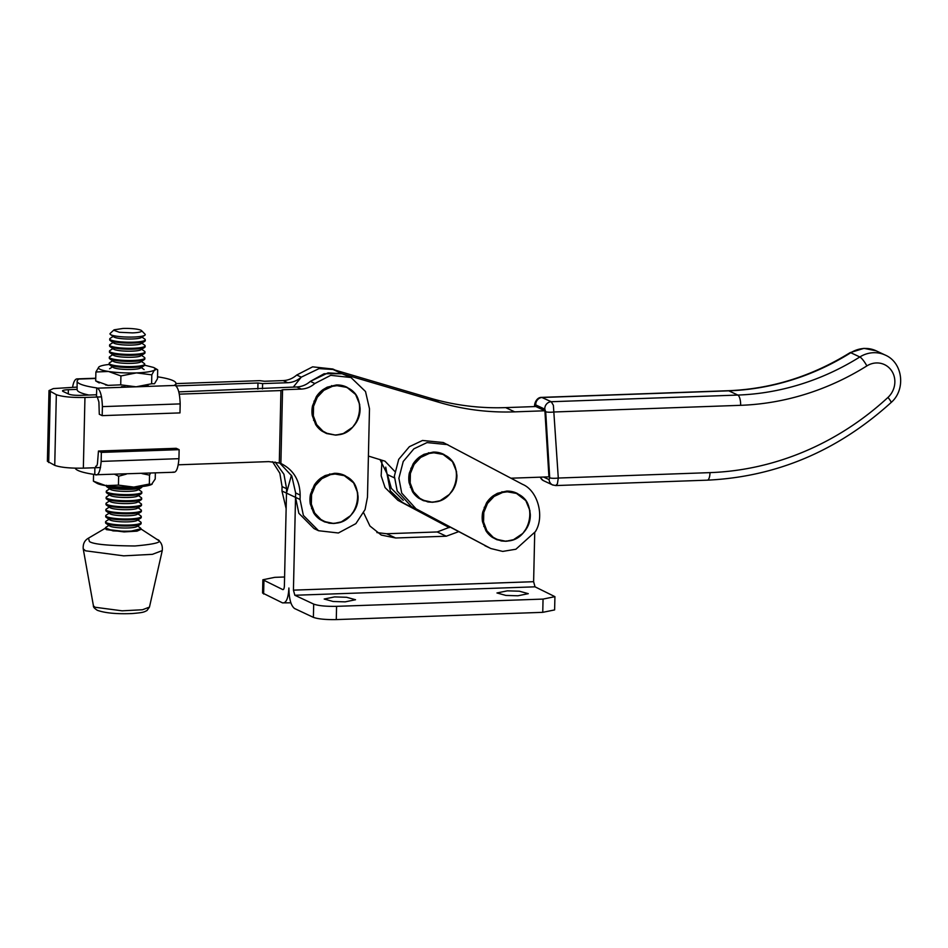 <?xml version="1.0" encoding="UTF-8"?>
<svg xmlns="http://www.w3.org/2000/svg" width="948" height="948" viewBox="0 0 948 948"><rect width="100%" height="100%" fill="white"/><g stroke="black" fill="none" stroke-linecap="round" stroke-linejoin="round"><path stroke-width="1.42" d="M157.534 376.806A49.249 7.868 -178.7 0 1 175.937 383.407A49.249 7.868 -178.7 0 1 174.539 385.172L175.107 385.445C178.106 387.139 179.788 393.29 180.179 403.895L179.978 412.901L102.183 415.639L99.291 414.276L98.9 401.999L97.217 396.702M72.605 387.258A16.116 5.415 88 0 1 77.037 378.892A16.116 5.415 88 0 1 77.961 379.093L78.518 379.354A49.249 7.868 1.3 0 0 77.132 381.179L77.108 389.664A49.249 7.868 1.3 0 0 88.934 395.043M77.132 381.179A49.249 7.868 1.3 0 0 96.755 387.91L96.471 396.347M96.755 387.91L97.324 388.17C100.31 389.877 102.005 396.027 102.396 406.633L102.183 415.639M173.14 472.033C176.15 473.147 178.082 468.691 178.935 458.678L179.136 449.66L176.245 448.309L98.462 451.035L97.526 462.707C97.336 465.101 96.708 466.309 95.641 466.321M75.236 468.182A49.249 7.868 1.3 0 0 94.788 474.498L94.859 468.419M94.788 474.498L95.357 474.77C98.367 475.884 100.298 471.429 101.152 461.403L101.353 452.397L179.136 449.66M101.353 452.397L98.462 451.035M95.357 474.77L174.077 472.246M140.979 528.83L136.868 530.927L126.226 531.674L106.354 529.375L105.453 528.024M105.323 528.498L106.342 529.624L124.046 531.911L137.033 531.153L141.086 529.316M105.453 527.929L112.954 530.868L129.189 531.591L140.979 528.735A17.763 2.844 -178.7 0 1 129.201 531.141A17.763 2.844 -178.7 0 1 106.496 528.913A17.763 2.844 -178.7 0 1 105.453 527.929A17.763 2.844 -178.7 0 1 105.951 527.278L109.66 524.908M136.915 525.524L140.517 528.06A17.763 2.844 -178.7 0 1 140.979 528.735M137.057 519.433L140.648 521.969A17.763 2.844 -178.7 0 1 141.122 522.632L141.098 523.533A17.763 2.844 -178.7 0 1 140.6 524.185L136.891 526.555A14.007 2.24 -178.7 0 1 124.022 527.989A14.007 2.24 -178.7 0 1 110.087 526.199A14.007 2.24 -178.7 0 1 109.636 525.939L106.046 523.403A17.763 2.844 -178.7 0 1 105.572 522.727L105.595 521.827A17.763 2.844 -178.7 0 1 106.093 521.187L109.802 518.805M140.6 524.185A17.763 2.844 -178.7 0 1 129.319 525.939A17.763 2.844 -178.7 0 1 106.614 523.723A17.763 2.844 -178.7 0 1 106.046 523.403M141.122 522.632A17.763 2.844 -178.7 0 1 129.343 525.038A17.763 2.844 -178.7 0 1 106.638 522.822A17.763 2.844 -178.7 0 1 105.595 521.827M137.187 513.33L140.79 515.878A17.763 2.844 -178.7 0 1 141.252 516.542L141.24 517.442A17.763 2.844 -178.7 0 1 140.742 518.094L137.033 520.464A14.007 2.24 -178.7 0 1 124.164 521.886A14.007 2.24 -178.7 0 1 110.229 520.096A14.007 2.24 -178.7 0 1 109.778 519.848L106.176 517.3A17.763 2.844 -178.7 0 1 105.714 516.636L105.738 515.736A17.763 2.844 -178.7 0 1 106.235 515.084L109.944 512.714M140.742 518.094A17.763 2.844 -178.7 0 1 129.461 519.848A17.763 2.844 -178.7 0 1 106.757 517.632A17.763 2.844 -178.7 0 1 106.176 517.3M141.252 516.542A17.763 2.844 -178.7 0 1 129.485 518.947A17.763 2.844 -178.7 0 1 106.769 516.719A17.763 2.844 -178.7 0 1 105.738 515.736M137.33 507.239L140.932 509.775A17.763 2.844 -178.7 0 1 141.394 510.439L141.37 511.351A17.763 2.844 -178.7 0 1 140.873 511.991L137.164 514.373A14.007 2.24 -178.7 0 1 124.295 515.795A14.007 2.24 -178.7 0 1 110.371 514.006A14.007 2.24 -178.7 0 1 109.921 513.745L106.318 511.209A17.763 2.844 -178.7 0 1 105.856 510.545L105.868 509.633A17.763 2.844 -178.7 0 1 106.366 508.993L110.075 506.611M140.873 511.991A17.763 2.844 -178.7 0 1 129.603 513.745A17.763 2.844 -178.7 0 1 106.887 511.529A17.763 2.844 -178.7 0 1 106.318 511.209M141.394 510.439A17.763 2.844 -178.7 0 1 129.615 512.844A17.763 2.844 -178.7 0 1 106.911 510.628A17.763 2.844 -178.7 0 1 105.868 509.633M137.472 501.137L141.062 503.684A17.763 2.844 -178.7 0 1 141.536 504.348L141.513 505.248A17.763 2.844 -178.7 0 1 141.015 505.9L137.306 508.27A14.007 2.24 -178.7 0 1 124.437 509.692A14.007 2.24 -178.7 0 1 110.501 507.903A14.007 2.24 -178.7 0 1 110.051 507.654L106.46 505.106A17.763 2.844 -178.7 0 1 105.986 504.443L106.01 503.542A17.763 2.844 -178.7 0 1 106.508 502.902L110.217 500.52M141.015 505.9A17.763 2.844 -178.7 0 1 129.734 507.654A17.763 2.844 -178.7 0 1 107.029 505.438A17.763 2.844 -178.7 0 1 106.46 505.106M141.536 504.348A17.763 2.844 -178.7 0 1 129.757 506.753A17.763 2.844 -178.7 0 1 107.053 504.537A17.763 2.844 -178.7 0 1 106.01 503.542M137.602 495.046L141.205 497.582A17.763 2.844 -178.7 0 1 141.667 498.257L141.655 499.158A17.763 2.844 -178.7 0 1 141.157 499.797L137.448 502.179A14.007 2.24 -178.7 0 1 124.579 503.601A14.007 2.24 -178.7 0 1 110.643 501.812A14.007 2.24 -178.7 0 1 110.193 501.563L106.591 499.015A17.763 2.844 -178.7 0 1 106.129 498.352L106.152 497.451A17.763 2.844 -178.7 0 1 106.65 496.799L110.359 494.429M141.157 499.797A17.763 2.844 -178.7 0 1 129.876 501.563A17.763 2.844 -178.7 0 1 107.171 499.335A17.763 2.844 -178.7 0 1 106.591 499.015M141.667 498.257A17.763 2.844 -178.7 0 1 129.9 500.663A17.763 2.844 -178.7 0 1 107.183 498.435A17.763 2.844 -178.7 0 1 106.152 497.451M137.744 488.943L141.347 491.491A17.763 2.844 -178.7 0 1 141.809 492.154L141.785 493.055A17.763 2.844 -178.7 0 1 141.288 493.707L137.578 496.077A14.007 2.24 -178.7 0 1 124.709 497.51A14.007 2.24 -178.7 0 1 110.786 495.721A14.007 2.24 -178.7 0 1 110.335 495.46L106.733 492.924A17.763 2.844 -178.7 0 1 106.271 492.249L106.283 491.348A17.763 2.844 -178.7 0 1 106.78 490.709L110.489 488.327M141.288 493.707A17.763 2.844 -178.7 0 1 130.018 495.46A17.763 2.844 -178.7 0 1 107.302 493.244A17.763 2.844 -178.7 0 1 106.733 492.924M141.809 492.154A17.763 2.844 -178.7 0 1 130.03 494.56A17.763 2.844 -178.7 0 1 107.325 492.344A17.763 2.844 -178.7 0 1 106.283 491.348M141.951 486.063L141.927 486.964A17.763 2.844 -178.7 0 1 141.43 487.604L137.721 489.986A14.007 2.24 -178.7 0 1 124.852 491.408A14.007 2.24 -178.7 0 1 110.916 489.618A14.007 2.24 -178.7 0 1 110.466 489.369L106.875 486.822A17.763 2.844 -178.7 0 1 106.401 486.158L106.425 485.258M141.43 487.604A17.763 2.844 -178.7 0 1 130.149 489.369A17.763 2.844 -178.7 0 1 107.444 487.154A17.763 2.844 -178.7 0 1 106.875 486.822M141.619 486.585A17.763 2.844 -178.7 0 1 130.172 488.469A17.763 2.844 -178.7 0 1 107.468 486.241A17.763 2.844 -178.7 0 1 106.721 485.791M140.648 360.939L144.25 363.475A17.763 2.844 -178.7 0 1 144.712 364.151L144.7 365.051A17.763 2.844 -178.7 0 1 144.203 365.691L140.482 368.073A14.007 2.24 -178.7 0 1 127.625 369.495A14.007 2.24 -178.7 0 1 113.689 367.706A14.007 2.24 -178.7 0 1 113.239 367.445L109.636 364.909A17.763 2.844 -178.7 0 1 109.174 364.245L109.186 363.345A17.763 2.844 -178.7 0 1 109.684 362.693L113.405 360.323M144.203 365.691A17.763 2.844 -178.7 0 1 132.921 367.457A17.763 2.844 -178.7 0 1 110.205 365.229A17.763 2.844 -178.7 0 1 109.636 364.909M144.712 364.151A17.763 2.844 -178.7 0 1 132.933 366.544A17.763 2.844 -178.7 0 1 110.229 364.328A17.763 2.844 -178.7 0 1 109.186 363.345M140.79 354.836L144.392 357.384A17.763 2.844 -178.7 0 1 144.854 358.048L144.831 358.948A17.763 2.844 -178.7 0 1 144.333 359.6L140.624 361.97A14.007 2.24 -178.7 0 1 127.755 363.404A14.007 2.24 -178.7 0 1 113.831 361.615A14.007 2.24 -178.7 0 1 113.381 361.354L109.778 358.818A17.763 2.844 -178.7 0 1 109.304 358.143L109.328 357.242A17.763 2.844 -178.7 0 1 109.826 356.602L113.535 354.22M144.333 359.6A17.763 2.844 -178.7 0 1 133.052 361.354A17.763 2.844 -178.7 0 1 110.347 359.138A17.763 2.844 -178.7 0 1 109.778 358.818M144.854 358.048A17.763 2.844 -178.7 0 1 133.076 360.453A17.763 2.844 -178.7 0 1 110.371 358.237A17.763 2.844 -178.7 0 1 109.328 357.242M140.92 348.746L144.523 351.281A17.763 2.844 -178.7 0 1 144.997 351.957L144.973 352.857A17.763 2.844 -178.7 0 1 144.475 353.497L140.766 355.879A14.007 2.24 -178.7 0 1 127.897 357.301A14.007 2.24 -178.7 0 1 113.961 355.512A14.007 2.24 -178.7 0 1 113.511 355.263L109.909 352.715A17.763 2.844 -178.7 0 1 109.447 352.052L109.47 351.151A17.763 2.844 -178.7 0 1 109.968 350.499L113.677 348.129M144.475 353.497A17.763 2.844 -178.7 0 1 133.194 355.263A17.763 2.844 -178.7 0 1 110.489 353.035A17.763 2.844 -178.7 0 1 109.909 352.715M144.997 351.957A17.763 2.844 -178.7 0 1 133.218 354.362A17.763 2.844 -178.7 0 1 110.501 352.135A17.763 2.844 -178.7 0 1 109.47 351.151M141.062 342.655L144.665 345.191A17.763 2.844 -178.7 0 1 145.127 345.854L145.115 346.755A17.763 2.844 -178.7 0 1 144.617 347.406L140.897 349.776A14.007 2.24 -178.7 0 1 128.039 351.21A14.007 2.24 -178.7 0 1 114.104 349.421A14.007 2.24 -178.7 0 1 113.653 349.16L110.051 346.624A17.763 2.844 -178.7 0 1 109.589 345.949L109.601 345.048A17.763 2.844 -178.7 0 1 110.098 344.408L113.819 342.027M144.617 347.406A17.763 2.844 -178.7 0 1 133.336 349.16A17.763 2.844 -178.7 0 1 110.62 346.944A17.763 2.844 -178.7 0 1 110.051 346.624M145.127 345.854A17.763 2.844 -178.7 0 1 133.348 348.26A17.763 2.844 -178.7 0 1 110.643 346.044A17.763 2.844 -178.7 0 1 109.601 345.048M141.205 336.552L144.807 339.1A17.763 2.844 -178.7 0 1 145.269 339.763L145.245 340.664A17.763 2.844 -178.7 0 1 144.748 341.316L141.039 343.686A14.007 2.24 -178.7 0 1 128.17 345.108A14.007 2.24 -178.7 0 1 114.246 343.318A14.007 2.24 -178.7 0 1 113.796 343.069L110.193 340.522A17.763 2.844 -178.7 0 1 109.719 339.858L109.743 338.957A17.763 2.844 -178.7 0 1 110.241 338.306L113.95 335.936M144.748 341.316A17.763 2.844 -178.7 0 1 133.467 343.069A17.763 2.844 -178.7 0 1 110.762 340.853A17.763 2.844 -178.7 0 1 110.193 340.522M145.269 339.763A17.763 2.844 -178.7 0 1 133.49 342.169A17.763 2.844 -178.7 0 1 110.786 339.953A17.763 2.844 -178.7 0 1 109.743 338.957M110.454 334.514A17.645 2.82 -178.7 0 0 111.023 334.834A17.645 2.82 -178.7 0 0 133.561 337.038A17.645 2.82 1.3 0 0 144.771 335.296L141.181 337.595A14.007 2.24 -178.7 0 1 128.312 339.017A14.007 2.24 -178.7 0 1 114.376 337.227A14.007 2.24 -178.7 0 1 113.926 336.967L110.454 334.514A17.645 2.82 -178.7 0 1 110.229 333.4L113.89 329.987M144.771 335.296A17.645 2.82 1.3 0 0 145.032 334.194L141.536 330.615A14.007 2.24 -178.7 0 1 141.69 331.089A14.007 2.24 -178.7 0 1 141.288 331.516A14.007 2.24 -178.7 0 1 138.953 332.25A14.007 2.24 -178.7 0 1 137.105 332.535A14.007 2.24 -178.7 0 1 134.9 332.748A14.007 2.24 -178.7 0 1 132.424 332.878L119.365 332.286L113.713 330.248M114.115 329.821L122.979 328.458A14.007 2.24 -178.7 0 1 125.646 328.411A14.007 2.24 -178.7 0 1 128.395 328.446A14.007 2.24 -178.7 0 1 131.108 328.565A14.007 2.24 -178.7 0 1 136.05 329.051A14.007 2.24 -178.7 0 1 138.076 329.394A14.007 2.24 -178.7 0 1 139.712 329.786A14.007 2.24 -178.7 0 1 141.536 330.615A14.007 2.24 -178.7 0 1 141.56 330.639M150.495 473.064L149.535 475.138L149.334 484.049L133.834 487.094L118.441 485.127L118.642 476.228L114.744 474.32M118.441 485.127L105.868 485.66L93.414 481.181L96.945 483.255A28.428 4.55 1.3 0 0 103.202 485.186A28.428 4.55 1.3 0 0 105.868 485.66A28.428 4.55 1.3 0 0 112.113 486.442A28.428 4.55 1.3 0 0 119.175 486.964A28.428 4.55 1.3 0 0 122.861 487.118A28.428 4.55 1.3 0 0 133.834 487.094A28.428 4.55 1.3 0 0 143.338 486.395A28.428 4.55 1.3 0 0 145.933 486.028A28.428 4.55 1.3 0 0 149.95 485.115A28.428 4.55 1.3 0 0 151.502 484.499L149.334 484.049M93.568 474.32L93.414 481.181M155.353 472.898L155.211 479.013L151.479 484.499A28.428 4.55 1.3 0 0 152.213 484.037M149.535 475.138L141.975 473.585M126.345 474.119L118.642 476.228M151.609 383.762L154.488 383.75L157.487 378.726L157.688 369.815L156.278 369.234L154.062 370.644L151.81 374.851L151.609 383.762L136.109 386.808L120.716 384.841L120.917 375.941L108.463 371.462A28.428 4.55 1.3 0 0 114.696 372.244A28.428 4.55 1.3 0 0 121.759 372.765A28.428 4.55 1.3 0 0 125.456 372.908A28.428 4.55 1.3 0 0 136.429 372.896L120.917 375.941M120.716 384.841L108.143 385.374L95.689 380.895L99.22 382.968M95.89 371.995L98.888 366.971A28.428 4.55 1.3 0 0 98.462 367.551A28.428 4.55 1.3 0 0 105.797 370.988A28.428 4.55 1.3 0 0 108.463 371.462L95.89 371.995L95.689 380.895M121.451 386.677A28.428 4.55 1.3 0 0 125.136 386.831M105.477 384.9A28.428 4.55 1.3 0 0 108.143 385.374M145.625 386.109A28.428 4.55 1.3 0 0 148.208 385.741M151.81 374.851L136.429 372.896A28.428 4.55 1.3 0 0 145.933 372.185A28.428 4.55 1.3 0 0 148.516 371.817A28.428 4.55 1.3 0 0 152.545 370.917A28.428 4.55 1.3 0 0 154.808 369.827L155.176 368.654L153.6 367.457L145.234 365.336A28.428 4.55 1.3 0 0 144.641 365.253M109.21 364.447A28.428 4.55 1.3 0 0 107.764 364.613A28.428 4.55 1.3 0 0 105.181 364.98A28.428 4.55 1.3 0 0 101.152 365.892A28.428 4.55 1.3 0 0 99.599 366.509A28.428 4.55 1.3 0 0 98.888 366.971L99.433 366.592M432.596 502.25L440.168 500.663L449.447 494.394L453.974 487.959L456.663 479.119L456.521 471.606L452.445 461.629L442.135 453.677L433.615 452.303L428.958 452.954L424.455 454.53L417.001 459.804L413.553 464.105L409.797 473.23L409.572 482.97L412.925 491.846L419.348 498.506L423.412 500.674L432.478 502.25L423.803 500.426L419.763 498.281L413.506 491.775L410.176 482.959L410.389 473.455L414.122 464.378L420.687 457.434L429.266 453.44L433.9 452.8L442.787 454.365C465.978 462.055 457.505 502.582 432.774 501.99M443.593 454.282A25.3 23.487 115.1 0 0 443.344 454.163A25.3 23.487 115.1 0 0 442.242 453.677A25.3 23.487 115.1 0 0 439.86 452.871A25.3 23.487 115.1 0 0 437.798 452.409A25.3 23.487 115.1 0 0 433.165 452.101L424.005 454.317L419.834 456.77A25.3 23.487 115.1 0 0 416.563 459.59A25.3 23.487 115.1 0 0 413.115 463.892L409.346 473.016A25.3 23.487 115.1 0 0 409.133 482.769L412.487 491.645A25.3 23.487 115.1 0 0 418.898 498.304L427.868 501.942M420.687 457.434L419.834 456.77M433.165 452.101L433.9 452.8M428.508 452.741L429.266 453.44M424.005 454.317L424.834 454.993M413.115 463.892L414.122 464.378M410.816 468.288L411.847 468.75M409.346 473.016L410.389 473.455M409.133 482.769L410.176 482.959M410.377 487.402L411.42 487.568M412.487 491.645L413.506 491.775M418.898 498.304L419.763 498.281M505.995 541.261L513.555 539.673L522.846 533.404L527.361 526.97L530.062 518.129L529.92 510.628L525.832 500.639L515.534 492.687L507.002 491.325L502.345 491.965L493.683 495.994L489.998 499.229L484.653 507.512L483.196 512.24L482.97 521.981L486.324 530.868L492.735 537.528L501.243 540.952L505.877 541.261L497.202 539.448L493.161 537.291L486.893 530.797L483.563 521.969L483.788 512.465L487.521 503.4L494.086 496.444L502.665 492.45L507.287 491.811L516.186 493.375C539.365 501.065 530.892 541.592 506.173 541M516.98 493.292A25.3 23.487 115.1 0 0 516.743 493.173A25.3 23.487 115.1 0 0 515.629 492.687A25.3 23.487 115.1 0 0 513.247 491.882A25.3 23.487 115.1 0 0 511.197 491.431A25.3 23.487 115.1 0 0 506.564 491.111L497.404 493.327L493.233 495.78A25.3 23.487 115.1 0 0 489.95 498.601A25.3 23.487 115.1 0 0 486.502 502.902L482.745 512.038A25.3 23.487 115.1 0 0 482.52 521.779L485.874 530.655A25.3 23.487 115.1 0 0 492.285 537.315L496.799 539.685L501.563 540.692M494.086 496.444L493.233 495.78M506.564 491.111L507.287 491.811M501.907 491.751L502.665 492.45M497.404 493.327L498.233 494.003M486.502 502.902L487.521 503.4M484.203 507.299L485.234 507.761M482.745 512.038L483.788 512.465M482.52 521.779L483.563 521.969M483.776 526.413L484.807 526.578M485.874 530.655L486.893 530.797M492.285 537.315L493.161 537.291M333.767 523.474L341.339 521.886L350.618 515.617L355.026 509.42L357.834 500.343L357.692 492.841L353.616 482.852L343.306 474.901L334.786 473.538L330.129 474.178L325.626 475.754L318.173 481.027L314.724 485.329L310.968 494.453L310.743 504.194L314.096 513.081L320.507 519.741L329.015 523.166L333.649 523.474L324.974 521.661L320.934 519.504L314.677 513.01L311.347 504.182L311.56 494.678L315.293 485.613L321.858 478.657L330.437 474.664L335.071 474.024L343.958 475.588C367.149 483.279 358.664 523.806 333.945 523.213M344.764 475.505A25.3 23.487 115.1 0 0 344.515 475.386A25.3 23.487 115.1 0 0 343.413 474.901A25.3 23.487 115.1 0 0 341.031 474.107A25.3 23.487 115.1 0 0 338.969 473.644A25.3 23.487 115.1 0 0 334.336 473.325L325.176 475.541L321.005 477.993A25.3 23.487 115.1 0 0 317.734 480.814A25.3 23.487 115.1 0 0 314.286 485.115L310.517 494.252A25.3 23.487 115.1 0 0 310.304 503.992L313.646 512.868A25.3 23.487 115.1 0 0 320.069 519.528L324.583 521.898M321.858 478.657L321.005 477.993M334.336 473.325L335.071 474.024M329.679 473.964L330.437 474.664M325.176 475.541L326.005 476.216M314.286 485.115L315.293 485.613M311.987 489.512L313.018 489.974M310.517 494.252L311.56 494.678M310.304 503.992L311.347 504.182M311.548 508.626L312.591 508.792M313.646 512.868L314.677 513.01M324.595 521.91L329.347 522.905M449.281 527.621L397.911 500.319L385.089 487.616L381.155 475.825L381.949 461.332M449.506 527.455L402.438 502.44L390.315 490.934L385.729 467.151M490.791 548.513L411.491 506.682L397.188 490.969L394.368 476.109L398.717 459.342L409.37 446.698L422.512 440.464L443.285 442.526L522.585 484.345C537.848 490.649 544.875 516.684 535.347 531.686L515.89 549.236L502.677 551.416L490.791 548.513L416.018 508.803L401.715 493.09L398.895 478.23L403.244 461.463L413.897 448.819L427.038 442.586L447.811 444.648M336.279 619.589L542.754 612.337L543.05 599.089L336.576 606.341L336.279 619.589C325.733 619.767 318.101 619.02 313.385 617.361L294.544 608.509C290.929 605.689 289.045 598.852 288.903 588.009C288.287 598.496 286.142 603.438 282.468 602.857L262.572 593.01L262.88 579.761L274.742 577.344L284.59 576.988M517.904 595.782L528.285 593.673L519.362 591.197L507.346 590.841L496.965 592.962L505.877 595.427L517.904 595.782M345.143 601.861L355.524 599.74L346.601 597.276L334.585 596.908L324.192 599.029L333.115 601.494L345.143 601.861M543.05 599.089L554.924 596.659L554.616 609.92L542.754 612.337M554.924 596.659L535.028 586.824L533.617 581.693L534.719 532.835M291.427 475.256L286.486 493.114L295.539 497.356L293.43 590.142L294.84 595.261L313.693 604.101C318.398 605.772 326.029 606.519 336.576 606.341M363.676 512.821L369.921 525.998L381.262 535.063L395.66 537.99L446.259 536.212L458.548 531.698M449.933 527.112L437.206 531.958L386.618 533.736L376.901 532.575M275.145 462.031L283.926 474.237L286.592 488.706L284.388 585.888C284.222 588.507 283.689 589.751 282.777 589.597L262.88 579.761M290.835 602.821L282.468 602.857M323.861 390.303L323.007 389.64A25.3 23.487 115.1 0 0 319.725 392.46A25.3 23.487 115.1 0 0 316.276 396.762L312.52 405.886A25.3 23.487 115.1 0 0 312.295 415.627L315.648 424.514A25.3 23.487 115.1 0 0 322.059 431.162L326.574 433.544L335.699 435.132C341.304 434.563 345.522 433.177 348.354 430.937C356.341 424.87 360.252 417.369 360.086 408.422C358.237 392.922 353.426 391.702 346.932 387.234L341.422 385.492L336.777 385.172L327.617 387.4L323.398 389.889L318.173 394.937L314.428 401.36L312.959 406.099L312.745 415.84L316.099 424.716L322.51 431.376L326.574 433.544L335.651 435.12L326.977 433.295L322.936 431.15L316.668 424.645L313.338 415.828L313.551 406.325L317.296 397.248L323.861 390.303L332.44 386.31L337.061 385.67L345.949 387.222C369.139 394.925 360.667 435.452 335.947 434.859M346.755 387.151A25.3 23.487 115.1 0 0 346.518 387.033A25.3 23.487 115.1 0 0 345.404 386.547A25.3 23.487 115.1 0 0 343.022 385.741A25.3 23.487 115.1 0 0 340.972 385.279A25.3 23.487 115.1 0 0 336.339 384.971L327.179 387.187L323.007 389.64M336.339 384.971L337.061 385.67M331.681 385.611L332.44 386.31M327.179 387.187L328.008 387.862M316.276 396.762L317.296 397.248M313.978 401.158L315.009 401.62M312.52 405.886L313.551 406.325M312.295 415.627L313.338 415.828M313.551 420.272L314.582 420.438M315.648 424.514L316.668 424.645M322.059 431.162L322.936 431.15M178.84 391.88L296.736 386.962L301.263 389.083C306.322 388.846 310.849 386.985 314.843 383.513L330.722 375.337L350.973 377.517L342.074 373.737L439.398 402.438C463.821 409.619 488.931 412.759 514.717 411.859L544.899 410.78L548.928 476.856L511.031 478.207M544.899 410.78L535.845 406.538L505.663 407.616C479.889 408.517 454.779 405.365 430.345 398.196L333.021 369.483L319.014 368.618L301.274 377.15L293.311 387.08M314.843 383.513L310.316 381.392L328.067 372.86L342.074 373.737L324.098 373.749L310.316 381.392C306.322 384.864 301.796 386.725 296.736 386.962M394.771 471.405L384.995 461.178L368.405 456.059M379.958 459.46L387.471 474.604L391.334 488.327L403.256 500.331M286.486 493.114L281.959 490.993L286.142 508.614M335.284 370.147L332.878 369.033L312.627 366.84L296.748 375.017C292.742 378.501 288.216 380.361 283.168 380.598L264.456 381.25L259.823 380.658L175.925 383.608M342.074 373.737L333.021 369.483L319.014 368.618L301.274 377.15C297.269 380.622 292.742 382.482 287.694 382.719L283.168 380.598M333.021 369.483L337.405 371.154M281.959 490.993L282.066 486.573L279.838 473.23L272.538 461.712M101.578 396.88L84.953 397.461C71.764 397.686 62.224 396.762 56.335 394.676L49 390.588L47.4 461.285L54.735 465.361C60.625 467.447 70.164 468.371 83.353 468.146L100.547 467.542M178.343 464.804L268.758 461.617L279.293 463.027L280.94 390.564L179.373 394.143M77.12 387.092L53.325 388.585L49 390.588M257.844 389.095L257.974 383.004L262.608 383.596L262.489 388.929M68.268 393.894L68.363 389.687L77.108 389.379M175.937 383.407L175.83 385.919L257.974 383.004M262.608 383.596L287.694 382.719M68.363 389.687C63.469 389.948 61.667 390.529 62.947 391.394L68.979 394.226C71.337 395.055 75.153 395.435 80.426 395.34L96.53 394.771M279.293 463.027L280.881 463.477C293.406 469.71 299.841 480.233 300.161 495.069L300.066 499.489L295.539 497.368L295.634 492.948L291.794 475.955L279.838 463.145M301.263 389.083L282.551 389.746L280.881 463.477L281.663 463.833M282.551 389.746L280.94 390.564M295.539 497.368L298.845 513.271L314.037 528.593L318.564 530.726L303.372 515.392L300.066 499.489M350.973 377.517L365.513 391.512L369.483 408.754L367.48 497.108L365.063 509.574L355.879 523.628L338.377 532.989L318.564 530.726M555.682 485.566L557.388 483.871L558.289 478.041L553.383 405.317L551.262 401.727L541.699 397.378L728.254 390.718A8.959 3.01 88 0 1 728.775 390.825A259.645 241.005 115.1 0 0 850.794 352.727A29.104 27.006 -64.9 0 1 864.481 348.461A29.104 27.006 -64.9 0 1 876.189 350.831L885.231 355.073A29.104 27.006 115.1 0 0 873.535 352.703A29.104 27.006 115.1 0 0 859.836 356.969A259.645 241.005 -64.9 0 1 737.828 395.067L551.262 401.727A6.719 6.233 -64.9 0 0 544.804 409.157L545.692 411.716A6.719 1.268 -3.5 0 0 549.141 412.226A6.719 1.268 -3.5 0 0 554.26 411.977L740.649 405.317A268.604 249.312 115.1 0 0 866.863 365.916A8.959 1.896 -122.1 0 0 859.836 356.969L850.794 352.727A8.959 1.896 -122.1 0 0 850.048 352.668C811.95 376.297 771.352 388.988 728.254 390.718M545.692 411.716L549.71 477.78A6.719 1.268 -3.5 0 0 553.158 478.302A6.719 1.268 -3.5 0 0 558.289 478.041L710.005 472.625A8.959 3.01 88 0 1 708.986 478.467A8.959 3.01 88 0 1 707.303 480.162C776.27 476.88 837.511 451.023 891.025 402.592C906.051 389.806 903.065 362.622 885.231 355.073M102.396 406.633L180.179 403.895M97.324 388.17L175.107 385.445M77.961 379.093L95.748 378.465M101.152 461.403L178.935 458.678M93.437 605.843C93.117 606.921 94.409 608.415 97.312 610.299C105.11 613.072 116.675 614.162 132.009 613.557C144.025 612.55 143.8 612.076 146.987 610.536L149.452 607.111L142.484 609.754L122.126 610.82L95.073 607.253L93.437 605.843L83.223 548.809L85.521 550.812L123.69 555.848L152.415 554.331L162.25 550.598C162.807 545.645 161.219 542.019 157.463 539.708L140.553 528.711M156.479 539.175C164.063 541.77 156.882 544.034 134.948 545.977C108.356 545.74 93.177 544.259 89.408 541.521L88.496 538.144C84.621 540.313 82.855 543.868 83.223 548.809M397.911 500.319L402.438 502.44M411.491 506.682L416.018 508.803M489.405 547.814L484.878 545.692M535.028 586.824L294.84 595.261M437.206 531.958L446.259 536.212M386.618 533.736L395.66 537.99M293.43 590.142L533.617 581.693M313.693 604.101L313.385 617.361M263.627 594.017L263.923 580.757M335.758 435.12L343.33 433.532L352.62 427.252L357.017 421.054L358.83 416.634L359.837 411.989L359.695 404.476L355.607 394.498L346.518 387.033M514.717 411.859L505.663 407.616M439.398 402.438L430.345 398.196M394.368 477.839L387.471 474.604M296.748 375.017L301.274 377.15M286.592 488.706L282.066 486.573M83.353 468.146L84.953 397.461M54.735 465.361L56.335 394.676M48.704 462.529L50.303 391.844M300.161 495.069L295.634 492.948M866.863 365.916A20.145 18.699 -64.9 0 1 876.343 362.954A20.145 18.699 -64.9 0 1 893.822 375.266A20.145 18.699 -64.9 0 1 887.968 397.425A8.959 1.339 47.3 0 1 891.025 402.592M535.122 406.562L535.75 404.915A6.719 6.233 115.1 0 1 542.209 397.485L728.775 390.825L737.828 395.067A8.959 3.01 88 0 1 739.902 398.658A8.959 3.01 88 0 1 740.649 405.317M549.71 477.78L549.093 479.629A6.719 6.233 115.1 0 0 552.518 484.89A6.719 6.233 115.1 0 0 552.554 484.914A6.719 6.233 115.1 0 0 553.087 485.127M549.093 479.629L543.583 477.045M552.554 484.914L543.5 480.672A6.719 6.233 -64.9 0 1 543.5 480.672A6.719 6.233 -64.9 0 1 540.396 477.164M535.75 404.915L544.804 409.157M887.968 397.425A286.509 265.938 -64.9 0 1 710.005 472.625M95.748 378.228L77.037 378.892M105.892 527.918L88.496 538.144M149.452 607.111L162.25 550.598M109.553 368.784L113.262 366.414M144.108 369.578L140.505 367.03M154.157 367.741L157.285 369.554M443.344 454.163L443.794 454.376C450.253 458.832 455.076 460.053 456.924 475.552C456.877 481.56 455.23 486.845 451.971 491.408C444.636 500.046 441.235 501.101 432.537 502.262L427.88 501.942M516.743 493.173L517.181 493.387C523.651 497.854 528.463 499.063 530.311 514.563C530.477 523.509 526.567 531.022 518.58 537.078C515.748 539.317 511.529 540.716 505.936 541.272L501.279 540.964M344.515 475.386L344.965 475.6C351.424 480.067 356.247 481.276 358.095 496.776C358.249 505.722 354.339 513.235 346.364 519.291C343.52 521.53 339.313 522.929 333.708 523.486L329.051 523.178M850.048 352.668L863.972 348.343L876.189 350.831M534.755 406.585L534.743 406.372C533.925 405.14 536.011 397.141 541.699 397.378M552.518 484.89L555.753 485.566L707.303 480.162M543.062 480.435L539.993 477.176"/></g></svg>
